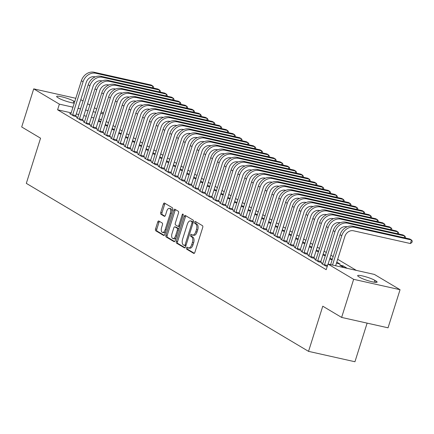 <?xml version="1.0" encoding="UTF-8"?>
<svg xmlns="http://www.w3.org/2000/svg" width="434" height="434" viewBox="0 0 434 434"><rect width="100%" height="100%" fill="white"/><g stroke="black" fill="none" stroke-linecap="round" stroke-linejoin="round"><path stroke-width="0.65" d="M186.49 247.917A1.025 0.526 -77.4 0 0 186.653 249.165L193.754 253.391A1.465 0.749 -77.4 0 0 193.868 253.434A1.465 0.749 -77.4 0 0 194.855 252.404L202.721 227.465A1.465 0.749 -77.4 0 0 202.488 225.685L195.387 221.459A1.025 0.526 -77.4 0 0 195.305 221.427A1.025 0.526 -77.4 0 0 194.616 222.148A1.025 0.526 -77.4 0 0 194.779 223.396L195.696 223.944A4.698 2.398 -77.4 0 1 196.434 229.651L195.783 231.729A4.698 2.398 -77.4 0 1 192.62 235.038A4.698 2.398 -77.4 0 1 192.246 234.886L191.329 234.344A1.025 0.526 -77.4 0 0 191.248 234.311A1.025 0.526 -77.4 0 0 190.553 235.033A1.025 0.526 -77.4 0 0 190.716 236.28L191.633 236.828A4.698 2.398 -77.4 0 1 192.376 242.535L191.719 244.613A4.698 2.398 -77.4 0 1 188.557 247.922A4.698 2.398 -77.4 0 1 188.182 247.771L187.266 247.223A1.025 0.526 -77.4 0 0 187.184 247.19A1.025 0.526 -77.4 0 0 186.49 247.917M188.02 247.673A1.025 0.526 -77.4 0 0 187.743 248.199A1.025 0.526 -77.4 0 0 187.906 249.447L194.34 253.277M196.146 221.91A1.025 0.526 -77.4 0 0 195.87 222.43A1.025 0.526 -77.4 0 0 196.032 223.678L196.949 224.226L195.696 223.944M192.083 234.789A1.025 0.526 -77.4 0 0 191.806 235.315A1.025 0.526 -77.4 0 0 191.969 236.563L192.886 237.11L191.633 236.828M158.849 221.014A1.465 0.749 -77.4 0 0 158.73 220.966A1.465 0.749 -77.4 0 0 157.743 222.002L155.535 228.995A1.465 0.749 -77.4 0 0 155.768 230.779L163.651 235.472A1.465 0.749 -77.4 0 0 163.77 235.521A1.465 0.749 -77.4 0 0 164.757 234.485L172.618 209.546A1.465 0.749 -77.4 0 0 172.39 207.767L164.502 203.074A1.465 0.749 -77.4 0 0 164.388 203.025A1.465 0.749 -77.4 0 0 163.401 204.061L160.732 212.508A1.465 0.749 -77.4 0 0 160.965 214.293L164.34 216.3A1.465 0.749 -77.4 0 0 164.453 216.349A1.465 0.749 -77.4 0 0 165.446 215.313L166.764 211.125A3.928 2.002 -77.4 0 1 169.412 208.358A3.928 2.002 -77.4 0 1 170.34 213.251L165.164 229.667A3.928 2.002 -77.4 0 1 162.522 232.434A3.928 2.002 -77.4 0 1 161.589 227.541L162.452 224.801A1.465 0.749 -77.4 0 0 162.224 223.022L158.849 221.014M71.263 112.851L57.597 109.791L326.2 269.688L327.979 264.04L374.396 274.429L400.056 289.706L353.645 279.317L327.979 264.04M57.597 109.791L59.377 104.144L33.716 88.867L75.847 98.301M400.056 289.706L388.045 327.811L341.629 317.422L322.777 306.198L308.536 351.361L26.317 183.36L40.557 138.196L21.7 126.972L33.716 88.867M341.629 317.422L353.645 279.317M176.318 241.364A1.465 0.749 -77.4 0 0 176.546 243.148L184.434 247.841A1.465 0.749 -77.4 0 0 184.548 247.89A1.465 0.749 -77.4 0 0 185.535 246.854L193.396 221.92A1.465 0.749 -77.4 0 0 193.168 220.136L185.285 215.443A1.465 0.749 -77.4 0 0 185.166 215.394A1.465 0.749 -77.4 0 0 184.179 216.43L176.318 241.364L177.571 241.646A1.465 0.749 -77.4 0 0 177.799 243.431L185.02 247.727M174.039 241.657L166.157 236.964A1.465 0.749 -77.4 0 1 165.924 235.179L173.79 210.246A1.465 0.749 -77.4 0 1 174.777 209.21A1.465 0.749 -77.4 0 1 174.891 209.259L178.266 211.266A1.465 0.749 -77.4 0 1 178.499 213.051L175.309 223.163A1.465 0.749 -77.4 0 0 175.542 224.942L177.777 226.277A1.465 0.749 -77.4 0 0 177.897 226.326A1.465 0.749 -77.4 0 0 178.884 225.289L182.204 214.759A1.025 0.526 -77.4 0 1 182.898 214.038A1.025 0.526 -77.4 0 1 183.137 215.318L175.146 240.669A1.465 0.749 -77.4 0 1 174.159 241.705A1.465 0.749 -77.4 0 1 174.039 241.657L174.284 241.711M308.536 351.361L354.947 361.75L367.126 323.129M77.74 117.912L76.427 117.619L80.512 120.05L83.648 120.755L82.541 120.093M107.627 125.708L105.348 124.352M105.039 125.334L107.507 126.093M91.357 126.017L90.039 125.724L94.124 128.155L97.259 128.86L96.153 128.198M121.243 133.813L118.965 132.457M118.656 133.439L121.119 134.198M104.968 134.122L103.655 133.829L107.74 136.26L110.876 136.96L109.769 136.303M134.855 141.918L132.576 140.562M132.267 141.544L134.735 142.303M118.585 142.227L117.267 141.934L121.352 144.365L124.487 145.064L123.381 144.408M148.471 150.023L146.193 148.667M145.884 149.649L148.347 150.408M132.196 150.332L130.884 150.039L134.969 152.47L138.104 153.169L136.998 152.513M162.083 158.128L159.804 156.772M159.495 157.754L161.963 158.513M145.813 158.437L144.495 158.139L148.58 160.575L151.716 161.274L150.609 160.618M175.699 166.233L173.421 164.877M173.112 165.853L175.575 166.613M159.424 166.537L158.112 166.244L162.197 168.674L165.332 169.379L164.226 168.723M189.311 174.338L187.032 172.982M186.723 173.958L189.191 174.718M173.036 174.642L171.723 174.349L175.808 176.779L178.944 177.484L177.837 176.822M202.928 182.437L200.649 181.081M200.34 182.063L202.803 182.822M186.653 182.747L185.34 182.454L189.425 184.884L192.56 185.589L191.454 184.927M216.539 190.542L214.26 189.186M213.951 190.168L216.42 190.927M200.264 190.851L198.951 190.559L203.036 192.989L206.172 193.689L205.065 193.032M230.156 198.647L227.877 197.291M227.568 198.273L230.031 199.032M213.881 198.956L212.568 198.663L216.647 201.094L219.788 201.794L218.682 201.137M243.767 206.752L241.488 205.396M241.179 206.378L243.648 207.137M227.492 207.061L226.179 206.768L230.264 209.199L233.4 209.899L232.293 209.242M257.384 214.857L255.105 213.501M254.796 214.483L257.259 215.242M241.109 215.166L239.796 214.868L243.875 217.304L247.017 218.004L245.91 217.347M270.995 222.962L268.717 221.606M268.407 222.582L270.876 223.342M254.72 223.266L253.407 222.973L257.492 225.403L260.628 226.109L259.521 225.452M284.612 231.067L282.333 229.711M282.024 230.687L284.487 231.447M268.337 231.371L267.024 231.078L271.104 233.508L274.245 234.214L273.138 233.552M298.223 239.167L295.945 237.81M295.635 238.792L298.104 239.552M281.948 239.476L280.635 239.183L284.72 241.613L287.856 242.318L286.749 241.657M311.84 247.272L309.561 245.915M309.252 246.897L311.715 247.657M295.565 247.581L294.252 247.288L298.332 249.718L301.473 250.418L300.366 249.762M325.451 255.376L323.173 254.02M322.863 255.002L325.332 255.762M309.176 255.686L307.863 255.393L311.948 257.823L315.084 258.523L313.977 257.867M336.48 263.107L340.175 264.138L336.789 262.125M322.793 263.791L321.48 263.498L325.56 265.928L327.269 266.308M101.469 119.61L98.941 119.046M93.918 117.918L91.39 117.354M86.366 116.231L83.838 115.661M78.814 114.538L76.286 113.974M356.347 270.387L337.685 259.282M333.155 256.586L330.876 255.23M326.352 252.534L324.073 251.177M319.543 248.481L317.265 247.125M312.735 244.429L310.456 243.073M305.927 240.376L303.648 239.02M299.124 236.324L296.845 234.968M292.315 232.271L290.037 230.915M285.507 228.219L283.228 226.863M278.699 224.166L276.42 222.81M271.896 220.114L269.617 218.758M265.087 216.067L262.809 214.705M258.279 212.014L256 210.658M251.47 207.962L249.192 206.606M244.667 203.909L242.389 202.553M237.859 199.857L235.581 198.501M231.051 195.805L228.772 194.448M224.242 191.752L221.964 190.396M217.439 187.7L215.161 186.343M210.631 183.647L208.353 182.291M203.823 179.595L201.544 178.238M197.014 175.542L194.736 174.186M190.211 171.49L187.933 170.133M183.403 167.437L181.124 166.081M176.595 163.385L174.316 162.028M169.786 159.338L167.508 157.976M162.983 155.285L160.705 153.929M156.175 151.233L153.896 149.876M149.367 147.18L147.088 145.824M142.558 143.128L140.28 141.772M135.755 139.075L133.477 137.719M128.947 135.023L126.668 133.667M122.138 130.97L119.86 129.614M115.33 126.918L113.052 125.562M108.527 122.865L106.249 121.509M342.893 265.76L339.757 265.06L343.842 267.49L346.978 268.19L342.893 265.76L342.583 266.742M315.985 259.738L314.672 259.445L318.757 261.876L321.892 262.575L320.786 261.919M332.26 259.429L329.981 258.073M329.672 259.055L332.14 259.814M302.373 251.633L301.055 251.34L305.14 253.771L308.276 254.47L307.174 253.814M318.643 251.324L316.364 249.968M316.055 250.95L318.523 251.709M288.756 243.528L287.444 243.235L291.529 245.666L294.664 246.366L293.558 245.709M305.031 243.219L302.753 241.863M302.444 242.845L304.912 243.604M275.145 235.423L273.827 235.13L277.912 237.561L281.048 238.266L279.946 237.604M291.415 235.119L289.136 233.758M288.827 234.74L291.295 235.499M261.528 227.318L260.216 227.025L264.301 229.456L267.436 230.161L266.33 229.499M277.803 227.015L275.525 225.658M275.216 226.635L277.684 227.394M247.917 219.219L246.599 218.92L250.684 221.351L253.819 222.056L252.718 221.4M264.187 218.91L261.908 217.553M261.599 218.535L264.067 219.295M234.3 211.114L232.987 210.816L237.072 213.251L240.208 213.951L239.101 213.295M250.575 210.805L248.297 209.448M247.988 210.43L250.456 211.19M220.689 203.009L219.371 202.716L223.456 205.146L226.591 205.846L225.49 205.19M236.959 202.7L234.68 201.343M234.371 202.325L236.839 203.085M207.072 194.904L205.759 194.611L209.844 197.041L212.98 197.741L211.873 197.085M223.347 194.595L221.069 193.238M220.76 194.22L223.228 194.98M193.461 186.799L192.143 186.506L196.228 188.936L199.363 189.636L198.262 188.98M209.736 186.49L207.457 185.134M207.148 186.115L209.611 186.875M179.844 178.694L178.531 178.401L182.616 180.832L185.752 181.537L184.645 180.875M196.119 178.39L193.841 177.029M193.531 178.011L196 178.77M166.233 170.589L164.915 170.296L169 172.727L172.135 173.432L171.034 172.77M182.508 170.285L180.229 168.929M179.92 169.906L182.383 170.665M152.616 162.49L151.303 162.191L155.388 164.622L158.524 165.327L157.417 164.67M168.891 162.18L166.613 160.824M166.303 161.806L168.772 162.566M139.005 154.385L137.686 154.086L141.772 156.522L144.907 157.222L143.806 156.566M155.28 154.075L153.001 152.719M152.692 153.701L155.155 154.461M125.388 146.28L124.075 145.987L128.16 148.417L131.296 149.117L130.189 148.461M141.663 145.97L139.385 144.614M139.075 145.596L141.544 146.356M111.777 138.175L110.458 137.882L114.543 140.312L117.679 141.012L116.578 140.356M128.052 137.866L125.773 136.509M125.464 137.491L127.927 138.251M98.16 130.07L96.847 129.777L100.932 132.207L104.068 132.907L102.961 132.251M114.435 129.761L112.156 128.404M111.847 129.386L114.316 130.146M84.549 121.965L83.23 121.672L87.315 124.102L90.451 124.808L89.35 124.146M100.824 121.661L98.545 120.299M98.236 121.281L100.699 122.041M70.932 113.86L69.619 113.567L73.704 115.997L76.84 116.703L75.733 116.041M74.312 103.167A9.57 1.356 -162.5 0 1 58.97 98.263L57.744 97.531A9.57 1.356 -162.5 0 1 56.648 96.451A9.57 1.356 -162.5 0 1 63.722 97.314A9.57 1.356 -162.5 0 1 73.796 101.127L74.773 101.708M103.249 113.963L100.721 113.399M95.697 112.276L93.169 111.706M88.145 110.583L85.617 110.019M80.594 108.891L78.066 108.326M73.042 107.203L59.377 104.144M80.8 99.657L83.078 101.013M87.603 103.71L89.881 105.066M94.411 107.762L96.69 109.118M101.22 111.815L103.498 113.171M376.028 281.042A9.57 1.356 -162.5 0 1 377.124 282.122A9.57 1.356 -162.5 0 1 370.05 281.259A9.57 1.356 -162.5 0 1 359.976 277.445L358.75 276.718A9.57 1.356 -162.5 0 1 357.654 275.639A9.57 1.356 -162.5 0 1 364.728 276.496A9.57 1.356 -162.5 0 1 374.802 280.31L376.028 281.042L375.611 282.377M188.557 247.922L189.81 248.199A4.698 2.398 -77.4 0 0 192.973 244.89L191.719 244.613M192.886 237.11A4.698 2.398 -77.4 0 1 193.629 242.812L192.973 244.89M192.62 235.038L193.873 235.32A4.698 2.398 -77.4 0 0 197.036 232.011L195.783 231.729M196.949 224.226A4.698 2.398 -77.4 0 1 197.692 229.933L197.036 232.011M185.947 215.839A1.465 0.749 -77.4 0 0 185.432 216.712L177.571 241.646M184.309 245.465A1.025 0.526 -77.4 0 0 184.39 245.498A1.025 0.526 -77.4 0 0 185.079 244.776L191.98 222.886A1.025 0.526 -77.4 0 0 191.823 221.638L190.851 221.058A4.698 2.398 -77.4 0 0 190.477 220.911A4.698 2.398 -77.4 0 0 187.314 224.221L182.6 239.183A4.698 2.398 -77.4 0 0 183.338 244.89L184.309 245.465M184.477 245.503L185.562 245.747A1.025 0.526 -77.4 0 0 185.643 245.78A1.025 0.526 -77.4 0 0 185.893 245.725M193.293 222.262A1.025 0.526 -77.4 0 0 193.076 221.92L191.823 221.638M190.477 220.911L191.736 221.194A4.698 2.398 -77.4 0 1 192.105 221.34L193.076 221.92M174.631 241.543L167.41 237.246L166.157 236.964M175.558 209.655A1.465 0.749 -77.4 0 0 175.043 210.528L167.182 235.461A1.465 0.749 -77.4 0 0 167.41 237.246M178.021 226.331L179.036 226.559A1.465 0.749 -77.4 0 0 179.15 226.602A1.465 0.749 -77.4 0 0 179.633 226.434M172 233.655A3.928 2.002 -77.4 0 0 172.933 238.548A3.928 2.002 -77.4 0 0 175.575 235.781L177.398 229.998A1.465 0.749 -77.4 0 0 177.17 228.219L174.929 226.884A1.465 0.749 -77.4 0 0 174.815 226.836A1.465 0.749 -77.4 0 0 173.822 227.872L172 233.655M172.933 238.548L174.186 238.83A3.928 2.002 -77.4 0 0 176.106 237.631M178.77 229.185A1.465 0.749 -77.4 0 0 178.423 228.496L177.17 228.219M175.944 227.112A1.465 0.749 -77.4 0 1 176.068 227.118A1.465 0.749 -77.4 0 1 176.182 227.166L178.423 228.496M162.522 232.434L163.775 232.716A3.928 2.002 -77.4 0 0 165.69 231.517M171.929 211.732A3.928 2.002 -77.4 0 0 170.665 208.64L169.412 208.358M165.17 203.47A1.465 0.749 -77.4 0 0 164.654 204.338L161.99 212.79A1.465 0.749 -77.4 0 0 162.218 214.575L164.931 216.186M159.511 221.411A1.465 0.749 -77.4 0 0 158.996 222.279L156.788 229.277A1.465 0.749 -77.4 0 0 157.021 231.062L164.242 235.358M335.645 265.754L344.889 236.422A7.476 6.336 -59.2 0 1 353.39 230.769L410.401 243.534L411.513 240.002L354.502 227.242A11.213 9.51 120.8 0 0 341.753 235.722L332.509 265.055M410.401 243.534L411.855 242.535L412.3 241.125L411.513 240.002L409.81 238.993L352.799 226.228A11.213 9.51 120.8 0 0 340.055 234.707L330.621 264.632M324.458 265.266L324.513 264.773L327.534 265.451M404.146 237.723L404.705 235.95L347.694 223.19A11.213 9.51 120.8 0 0 334.95 231.669L324.513 264.773M405.215 237.962L405.492 237.072L404.705 235.95L403.007 234.94L345.99 222.175A11.213 9.51 120.8 0 0 333.247 230.655L322.581 264.154M328.093 264.062L338.086 232.369A7.476 6.336 -59.2 0 1 346.582 226.722L347.054 226.825M317.65 261.219L317.704 260.72L320.84 261.425L331.278 228.322A7.476 6.336 -59.2 0 1 339.773 222.669L340.245 222.772M397.343 233.671L397.902 231.902L340.885 219.137A11.213 9.51 120.8 0 0 328.142 227.617L317.704 260.72M398.407 233.91L398.689 233.02L397.902 231.902L396.199 230.888L339.187 218.123A11.213 9.51 120.8 0 0 326.439 226.602L315.778 260.102M320.84 261.425L320.742 262.32M310.842 257.167L310.896 256.668L314.032 257.373L324.469 224.269A7.476 6.336 -59.2 0 1 332.965 218.617L333.442 218.72M390.535 229.619L391.094 227.85L334.082 215.085A11.213 9.51 120.8 0 0 321.334 223.564L310.896 256.668M391.598 229.857L391.88 228.968L391.094 227.85L389.39 226.836L332.379 214.076A11.213 9.51 120.8 0 0 319.63 222.555L308.97 256.049M314.032 257.373L313.934 258.268M304.039 253.114L304.088 252.621L307.223 253.32L317.661 220.217A7.476 6.336 -59.2 0 1 326.162 214.564L326.634 214.667M383.727 225.566L384.285 223.798L327.274 211.032A11.213 9.51 120.8 0 0 314.525 219.512L304.088 252.621M384.79 225.805L385.072 224.915L384.285 223.798L382.582 222.783L325.571 210.023A11.213 9.51 120.8 0 0 312.827 218.503L302.162 251.997M307.223 253.32L307.131 254.215M297.23 249.062L297.285 248.568L300.42 249.268L310.858 216.165A7.476 6.336 -59.2 0 1 319.353 210.512L319.825 210.615M376.918 221.514L377.477 219.745L320.466 206.98A11.213 9.51 120.8 0 0 307.722 215.459L297.285 248.568M377.987 221.752L378.264 220.863L377.477 219.745L375.779 218.731L318.762 205.971A11.213 9.51 120.8 0 0 306.019 214.45L295.353 247.944M300.42 249.268L300.323 250.163M290.422 245.009L290.476 244.516L293.612 245.215L304.05 212.112A7.476 6.336 -59.2 0 1 312.545 206.459L313.017 206.562M370.115 217.461L370.674 215.693L313.657 202.928A11.213 9.51 120.8 0 0 300.914 211.407L290.476 244.516M371.178 217.7L371.461 216.81L370.674 215.693L368.971 214.678L311.959 201.918A11.213 9.51 120.8 0 0 299.21 210.398L288.55 243.892M293.612 245.215L293.514 246.111M283.614 240.957L283.668 240.463L286.803 241.163L297.241 208.06A7.476 6.336 -59.2 0 1 305.737 202.407L306.214 202.51M363.307 213.409L363.866 211.64L306.854 198.881A11.213 9.51 120.8 0 0 294.106 207.36L283.668 240.463M364.37 213.647L364.652 212.758L363.866 211.64L362.162 210.626L305.151 197.866A11.213 9.51 120.8 0 0 292.402 206.345L281.742 239.839M286.803 241.163L286.706 242.058M276.811 236.904L276.859 236.411L279.995 237.11L290.433 204.007A7.476 6.336 -59.2 0 1 298.934 198.354L299.406 198.463M356.498 209.356L357.057 207.588L300.046 194.828A11.213 9.51 120.8 0 0 287.297 203.307L276.859 236.411M357.562 209.595L357.844 208.705L357.057 207.588L355.354 206.573L298.342 193.814A11.213 9.51 120.8 0 0 285.599 202.293L274.934 235.787M279.995 237.11L279.903 238.006M270.002 232.852L270.056 232.358L273.192 233.058L283.63 199.955A7.476 6.336 -59.2 0 1 292.125 194.302L292.597 194.41M349.69 205.309L350.249 203.535L293.238 190.776A11.213 9.51 120.8 0 0 280.494 199.255L270.056 232.358M350.759 205.542L351.035 204.653L350.249 203.535L348.551 202.521L291.534 189.761A11.213 9.51 120.8 0 0 278.791 198.24L268.125 231.734M273.192 233.058L273.094 233.953M263.194 228.799L263.248 228.306L266.384 229.006L276.821 195.902A7.476 6.336 -59.2 0 1 285.317 190.249L285.789 190.358M342.887 201.257L343.446 199.483L286.429 186.723A11.213 9.51 120.8 0 0 273.686 195.202L263.248 228.306M343.95 201.495L344.233 200.6L343.446 199.483L341.742 198.468L284.731 185.709A11.213 9.51 120.8 0 0 271.982 194.188L261.322 227.682M266.384 229.006L266.286 229.901M256.385 224.747L256.44 224.253L259.575 224.953L270.013 191.85A7.476 6.336 -59.2 0 1 278.509 186.197L278.986 186.305M336.079 197.204L336.638 195.43L279.626 182.671A11.213 9.51 120.8 0 0 266.877 191.15L256.44 224.253M337.142 197.443L337.424 196.553L336.638 195.43L334.934 194.416L277.923 181.656A11.213 9.51 120.8 0 0 265.174 190.135L254.514 223.629M259.575 224.953L259.478 225.848M249.583 220.694L249.631 220.201L252.767 220.906L263.205 187.797A7.476 6.336 -59.2 0 1 271.706 182.144L272.178 182.253M329.27 193.152L329.829 191.378L272.818 178.618A11.213 9.51 120.8 0 0 260.069 187.097L249.631 220.201M330.334 193.39L330.616 192.501L329.829 191.378L328.126 190.369L271.114 177.604A11.213 9.51 120.8 0 0 258.371 186.083L247.706 219.582M252.767 220.906L252.675 221.796M242.774 216.642L242.828 216.148L245.964 216.854L256.402 183.745A7.476 6.336 -59.2 0 1 264.897 178.092L265.369 178.2M322.462 189.099L323.021 187.325L266.009 174.566A11.213 9.51 120.8 0 0 253.266 183.045L242.828 216.148M323.531 189.338L323.807 188.448L323.021 187.325L321.323 186.316L264.306 173.551A11.213 9.51 120.8 0 0 251.563 182.03L240.897 215.53M245.964 216.854L245.866 217.749M235.966 212.589L236.02 212.096L239.156 212.801L249.593 179.692A7.476 6.336 -59.2 0 1 258.089 174.039L258.561 174.148M315.659 185.047L316.218 183.273L259.201 170.513A11.213 9.51 120.8 0 0 246.458 178.992L236.02 212.096M316.722 185.285L317.004 184.396L316.218 183.273L314.514 182.264L257.503 169.499A11.213 9.51 120.8 0 0 244.754 177.978L234.094 211.477M239.156 212.801L239.058 213.696M229.157 208.537L229.212 208.043L232.347 208.749L242.785 175.645A7.476 6.336 -59.2 0 1 251.286 169.992L251.758 170.095M308.851 180.994L309.409 179.22L252.398 166.461A11.213 9.51 120.8 0 0 239.649 174.94L229.212 208.043M309.914 181.233L310.196 180.343L309.409 179.22L307.706 178.211L250.695 165.446A11.213 9.51 120.8 0 0 237.946 173.925L227.286 207.425M232.347 208.749L232.25 209.644M222.354 204.49L222.403 203.991L225.539 204.696L235.977 171.593A7.476 6.336 -59.2 0 1 244.478 165.94L244.95 166.043M302.042 176.942L302.601 175.173L245.59 162.408A11.213 9.51 120.8 0 0 232.841 170.887L222.403 203.991M303.106 177.18L303.388 176.291L302.601 175.173L300.898 174.159L243.886 161.394A11.213 9.51 120.8 0 0 231.143 169.873L220.477 203.372M225.539 204.696L225.447 205.591M215.546 200.437L215.6 199.938L218.736 200.644L229.174 167.54A7.476 6.336 -59.2 0 1 237.669 161.887L238.141 161.99M295.234 172.889L295.793 171.121L238.781 158.356A11.213 9.51 120.8 0 0 226.038 166.835L215.6 199.938M296.303 173.128L296.579 172.238L295.793 171.121L294.095 170.106L237.078 157.347A11.213 9.51 120.8 0 0 224.335 165.826L213.669 199.32M218.736 200.644L218.638 201.539M208.738 196.385L208.792 195.891L211.928 196.591L222.365 163.488A7.476 6.336 -59.2 0 1 230.861 157.835L231.333 157.938M288.431 168.837L288.99 167.068L231.973 154.303A11.213 9.51 120.8 0 0 219.23 162.783L208.792 195.891M289.494 169.076L289.776 168.186L288.99 167.068L287.286 166.054L230.275 153.294A11.213 9.51 120.8 0 0 217.526 161.773L206.866 195.267M211.928 196.591L211.83 197.486M201.929 192.333L201.984 191.839L205.119 192.539L215.557 159.435A7.476 6.336 -59.2 0 1 224.058 153.782L224.53 153.886M281.623 164.784L282.181 163.016L225.17 150.251A11.213 9.51 120.8 0 0 212.421 158.73L201.984 191.839M282.686 165.023L282.968 164.133L282.181 163.016L280.478 162.001L223.467 149.242A11.213 9.51 120.8 0 0 210.718 157.721L200.058 191.215M205.119 192.539L205.022 193.434M195.126 188.28L195.175 187.786L198.311 188.486L208.754 155.383A7.476 6.336 -59.2 0 1 217.25 149.73L217.722 149.833M274.814 160.732L275.373 158.963L218.362 146.198A11.213 9.51 120.8 0 0 205.613 154.678L195.175 187.786M275.878 160.971L276.16 160.081L275.373 158.963L273.67 157.949L216.658 145.189A11.213 9.51 120.8 0 0 203.915 153.669L193.249 187.162M198.311 188.486L198.219 189.381M188.318 184.228L188.372 183.734L191.508 184.434L201.946 151.33A7.476 6.336 -59.2 0 1 210.441 145.678L210.913 145.781M268.006 156.679L268.565 154.911L211.553 142.151A11.213 9.51 120.8 0 0 198.81 150.631L188.372 183.734M269.075 156.918L269.351 156.028L268.565 154.911L266.867 153.896L209.85 141.137A11.213 9.51 120.8 0 0 197.107 149.616L186.441 183.11M191.508 184.434L191.41 185.329M181.51 180.175L181.564 179.681L184.7 180.381L195.137 147.278A7.476 6.336 -59.2 0 1 203.633 141.625L204.105 141.734M261.203 152.627L261.762 150.858L204.745 138.099A11.213 9.51 120.8 0 0 192.002 146.578L181.564 179.681M262.266 152.866L262.548 151.976L261.762 150.858L260.058 149.844L203.047 137.084A11.213 9.51 120.8 0 0 190.298 145.564L179.638 179.058M184.7 180.381L184.602 181.276M174.701 176.123L174.756 175.629L177.891 176.329L188.329 143.225A7.476 6.336 -59.2 0 1 196.83 137.573L197.302 137.681M254.395 148.58L254.953 146.806L197.942 134.046A11.213 9.51 120.8 0 0 185.193 142.526L174.756 175.629M255.458 148.813L255.74 147.923L254.953 146.806L253.25 145.791L196.239 133.032A11.213 9.51 120.8 0 0 183.495 141.511L172.83 175.005M177.891 176.329L177.794 177.224M167.898 172.07L167.947 171.576L171.083 172.276L181.526 139.173A7.476 6.336 -59.2 0 1 190.021 133.52L190.493 133.629M247.586 144.527L248.145 142.753L191.134 129.994A11.213 9.51 120.8 0 0 178.385 138.473L167.947 171.576M248.649 144.766L248.932 143.871L248.145 142.753L246.441 141.739L189.43 128.979A11.213 9.51 120.8 0 0 176.687 137.459L166.021 170.953M171.083 172.276L170.991 173.171M161.09 168.018L161.144 167.524L164.28 168.224L174.718 135.12A7.476 6.336 -59.2 0 1 183.213 129.468L183.685 129.576M240.778 140.475L241.337 138.701L184.325 125.941A11.213 9.51 120.8 0 0 171.582 134.421L161.144 167.524M241.846 140.714L242.123 139.824L241.337 138.701L239.639 137.686L182.622 124.927A11.213 9.51 120.8 0 0 169.878 133.406L159.213 166.9M164.28 168.224L164.182 169.119M154.282 163.965L154.336 163.472L157.471 164.177L167.909 131.068A7.476 6.336 -59.2 0 1 176.405 125.415L176.877 125.524M233.975 136.422L234.534 134.648L177.517 121.889A11.213 9.51 120.8 0 0 164.774 130.368L154.336 163.472M235.038 136.661L235.32 135.771L234.534 134.648L232.83 133.639L175.819 120.874A11.213 9.51 120.8 0 0 163.07 129.354L152.41 162.853M157.471 164.177L157.374 165.072M147.473 159.913L147.527 159.419L150.663 160.124L161.101 127.016A7.476 6.336 -59.2 0 1 169.602 121.363L170.074 121.471M227.166 132.37L227.725 130.596L170.714 117.836A11.213 9.51 120.8 0 0 157.965 126.316L147.527 159.419M228.23 132.609L228.512 131.719L227.725 130.596L226.022 129.587L169.01 116.822A11.213 9.51 120.8 0 0 156.267 125.301L145.602 158.801M150.663 160.124L150.565 161.019M140.67 155.86L140.719 155.367L143.855 156.072L154.298 122.963A7.476 6.336 -59.2 0 1 162.793 117.31L163.265 117.419M220.358 128.318L220.917 126.544L163.906 113.784A11.213 9.51 120.8 0 0 151.157 122.263L140.719 155.367M221.421 128.556L221.703 127.667L220.917 126.544L219.213 125.534L162.202 112.769A11.213 9.51 120.8 0 0 149.459 121.249L138.793 154.748M143.855 156.072L143.762 156.967M133.862 151.808L133.916 151.314L137.052 152.019L147.489 118.916A7.476 6.336 -59.2 0 1 155.985 113.263L156.457 113.366M213.55 124.265L214.108 122.491L157.097 109.731A11.213 9.51 120.8 0 0 144.354 118.211L133.916 151.314M214.618 124.504L214.895 123.614L214.108 122.491L212.41 121.482L155.394 108.717A11.213 9.51 120.8 0 0 142.65 117.196L131.985 150.696M137.052 152.019L136.954 152.914M127.053 147.761L127.108 147.262L130.243 147.967L140.681 114.864A7.476 6.336 -59.2 0 1 149.177 109.211L149.649 109.314M206.747 120.213L207.306 118.444L150.289 105.679A11.213 9.51 120.8 0 0 137.545 114.158L127.108 147.262M207.81 120.451L208.092 119.562L207.306 118.444L205.602 117.43L148.591 104.665A11.213 9.51 120.8 0 0 135.842 113.144L125.182 146.643M130.243 147.967L130.146 148.862M120.245 143.708L120.299 143.209L123.435 143.914L133.873 110.811A7.476 6.336 -59.2 0 1 142.374 105.158L142.846 105.261M199.938 116.16L200.497 114.392L143.486 101.627A11.213 9.51 120.8 0 0 130.737 110.106L120.299 143.209M201.002 116.399L201.284 115.509L200.497 114.392L198.794 113.377L141.782 100.617A11.213 9.51 120.8 0 0 129.039 109.097L118.373 142.591M123.435 143.914L123.337 144.81M113.442 139.656L113.491 139.162L116.632 139.862L127.07 106.759A7.476 6.336 -59.2 0 1 135.565 101.106L136.037 101.209M193.13 112.108L193.689 110.339L136.677 97.574A11.213 9.51 120.8 0 0 123.929 106.053L113.491 139.162M194.193 112.346L194.475 111.457L193.689 110.339L191.985 109.325L134.974 96.565A11.213 9.51 120.8 0 0 122.231 105.044L111.565 138.538M116.632 139.862L116.534 140.757M106.634 135.603L106.688 135.11L109.824 135.809L120.261 102.706A7.476 6.336 -59.2 0 1 128.757 97.053L129.229 97.156M186.322 108.055L186.88 106.287L129.869 93.522A11.213 9.51 120.8 0 0 117.126 102.001L106.688 135.11M187.39 108.294L187.667 107.404L186.88 106.287L185.182 105.272L128.166 92.513A11.213 9.51 120.8 0 0 115.422 100.992L104.757 134.486M109.824 135.809L109.726 136.705M99.825 131.551L99.88 131.057L103.015 131.757L113.453 98.654A7.476 6.336 -59.2 0 1 121.949 93.001L122.421 93.104M179.519 104.003L180.077 102.234L123.061 89.469A11.213 9.51 120.8 0 0 110.317 97.948L99.88 131.057M180.582 104.241L180.864 103.352L180.077 102.234L178.374 101.22L121.363 88.46A11.213 9.51 120.8 0 0 108.614 96.939L97.954 130.433M103.015 131.757L102.918 132.652M93.017 127.498L93.071 127.005L96.207 127.704L106.645 94.601A7.476 6.336 -59.2 0 1 115.146 88.948L115.618 89.051M172.71 99.95L173.269 98.182L116.258 85.422A11.213 9.51 120.8 0 0 103.509 93.901L93.071 127.005M173.774 100.189L174.056 99.299L173.269 98.182L171.566 97.167L114.554 84.408A11.213 9.51 120.8 0 0 101.811 92.887L91.145 126.381M96.207 127.704L96.109 128.6M86.214 123.446L86.263 122.952L89.404 123.652L99.842 90.549A7.476 6.336 -59.2 0 1 108.337 84.896L108.809 85.004M165.902 95.898L166.461 94.129L109.449 81.37A11.213 9.51 120.8 0 0 96.701 89.849L86.263 122.952M166.965 96.136L167.247 95.247L166.461 94.129L164.757 93.115L107.746 80.355A11.213 9.51 120.8 0 0 95.003 88.834L84.337 122.328M89.404 123.652L89.306 124.547M79.406 119.393L79.46 118.9L82.596 119.6L93.033 86.496A7.476 6.336 -59.2 0 1 101.529 80.843L102.001 80.952M159.094 91.851L159.652 90.077L102.641 77.317A11.213 9.51 120.8 0 0 89.898 85.796L79.46 118.9M160.162 92.084L160.439 91.194L159.652 90.077L157.954 89.062L100.938 76.303A11.213 9.51 120.8 0 0 88.194 84.782L77.529 118.276M82.596 119.6L82.498 120.495M72.597 115.341L72.652 114.847L75.787 115.547L86.225 82.444A7.476 6.336 -59.2 0 1 94.72 76.791L95.192 76.899M152.291 87.798L152.849 86.024L95.833 73.265A11.213 9.51 120.8 0 0 83.089 81.744L72.652 114.847M153.354 88.037L153.636 87.142L152.849 86.024L151.146 85.01L94.135 72.25A11.213 9.51 120.8 0 0 81.386 80.729L70.726 114.223M75.787 115.547L75.69 116.442M187.906 249.447L186.653 249.165M196.032 223.678L194.779 223.396M191.969 236.563L190.716 236.28M193.629 242.812L192.376 242.535M197.692 229.933L196.434 229.651M185.432 216.712L184.179 216.43M177.799 243.431L176.546 243.148M186.121 245.004L185.079 244.776M193.022 223.119L191.98 222.886M192.105 221.34L190.851 221.058M167.182 235.461L165.924 235.179M175.043 210.528L173.79 210.246M179.92 225.523L178.884 225.289M183.213 214.987L182.204 214.759M176.616 236.015L175.575 235.781M178.439 230.232L177.398 229.998M176.182 227.166L174.929 226.884M166.2 229.901L165.164 229.667M171.376 213.485L170.34 213.251M162.218 214.575L160.965 214.293M161.99 212.79L160.732 212.508M164.654 204.338L163.401 204.061M157.021 231.062L155.768 230.779M156.788 229.277L155.535 228.995M158.996 222.279L157.743 222.002M374.802 280.31L374.211 282.198M73.796 101.127L73.205 103.015M341.753 235.722L340.055 234.707M354.502 227.242L352.799 226.228M334.95 231.669L333.247 230.655M347.694 223.19L345.99 222.175M328.142 227.617L326.439 226.602M340.885 219.137L339.187 218.123M321.334 223.564L319.63 222.555M334.082 215.085L332.379 214.076M314.525 219.512L312.827 218.503M327.274 211.032L325.571 210.023M307.722 215.459L306.019 214.45M320.466 206.98L318.762 205.971M300.914 211.407L299.21 210.398M313.657 202.928L311.959 201.918M294.106 207.36L292.402 206.345M306.854 198.881L305.151 197.866M287.297 203.307L285.599 202.293M300.046 194.828L298.342 193.814M280.494 199.255L278.791 198.24M293.238 190.776L291.534 189.761M273.686 195.202L271.982 194.188M286.429 186.723L284.731 185.709M266.877 191.15L265.174 190.135M279.626 182.671L277.923 181.656M260.069 187.097L258.371 186.083M272.818 178.618L271.114 177.604M253.266 183.045L251.563 182.03M266.009 174.566L264.306 173.551M246.458 178.992L244.754 177.978M259.201 170.513L257.503 169.499M239.649 174.94L237.946 173.925M252.398 166.461L250.695 165.446M232.841 170.887L231.143 169.873M245.59 162.408L243.886 161.394M226.038 166.835L224.335 165.826M238.781 158.356L237.078 157.347M219.23 162.783L217.526 161.773M231.973 154.303L230.275 153.294M212.421 158.73L210.718 157.721M225.17 150.251L223.467 149.242M205.613 154.678L203.915 153.669M218.362 146.198L216.658 145.189M198.81 150.631L197.107 149.616M211.553 142.151L209.85 141.137M192.002 146.578L190.298 145.564M204.745 138.099L203.047 137.084M185.193 142.526L183.495 141.511M197.942 134.046L196.239 133.032M178.385 138.473L176.687 137.459M191.134 129.994L189.43 128.979M171.582 134.421L169.878 133.406M184.325 125.941L182.622 124.927M164.774 130.368L163.07 129.354M177.517 121.889L175.819 120.874M157.965 126.316L156.267 125.301M170.714 117.836L169.01 116.822M151.157 122.263L149.459 121.249M163.906 113.784L162.202 112.769M144.354 118.211L142.65 117.196M157.097 109.731L155.394 108.717M137.545 114.158L135.842 113.144M150.289 105.679L148.591 104.665M130.737 110.106L129.039 109.097M143.486 101.627L141.782 100.617M123.929 106.053L122.231 105.044M136.677 97.574L134.974 96.565M117.126 102.001L115.422 100.992M129.869 93.522L128.166 92.513M110.317 97.948L108.614 96.939M123.061 89.469L121.363 88.46M103.509 93.901L101.811 92.887M116.258 85.422L114.554 84.408M96.701 89.849L95.003 88.834M109.449 81.37L107.746 80.355M89.898 85.796L88.194 84.782M102.641 77.317L100.938 76.303M83.089 81.744L81.386 80.729M95.833 73.265L94.135 72.25M185.643 245.78L184.39 245.498M179.15 226.602L177.897 226.326M176.068 227.118L174.815 226.836"/></g></svg>
